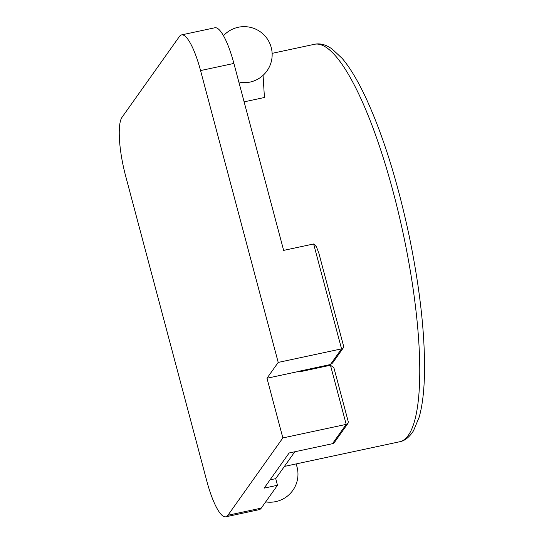 <?xml version="1.0" encoding="UTF-8"?>
<svg xmlns="http://www.w3.org/2000/svg" width="544" height="544" viewBox="0 0 544 544"><rect width="100%" height="100%" fill="white"/><g stroke="black" fill="none" stroke-linecap="round" stroke-linejoin="round"><path stroke-width="0.82" d="M227.922 515.256L261.256 508.123A49.062 11.37 -102.1 0 1 259.168 509.667L225.835 516.8A49.062 11.37 77.9 0 0 227.922 515.256L282.86 437.934L266.982 378.236L278.215 362.42L200.559 70.57L233.893 63.437L283.642 250.39L313.636 243.97L341.55 348.867L343.373 347.793L343.638 346.31L318.886 253.286L316.411 246.684L313.643 243.964M278.215 362.42L341.55 348.867L330.419 364.534L332.547 363.032L343.373 347.793M282.86 437.934L346.195 424.381L330.46 365.235L300.458 371.654L300.417 370.954L330.419 364.534M270.028 479.862L275.726 478.645L294.821 451.765M266.982 378.236L300.315 371.103M225.835 516.8A49.062 11.37 77.9 0 1 206.829 481.127L125.644 176.011A49.062 11.37 77.9 0 1 122.033 117.28L179.466 36.441A49.062 11.37 77.9 0 1 181.553 34.898A49.062 11.37 77.9 0 1 200.559 70.57M233.893 63.437A49.062 11.37 -102.1 0 0 214.887 27.764L181.553 34.898M244.113 101.85L264.432 97.498L263.072 75.337M330.46 365.235L333.88 367.696L348.282 421.824L348.017 423.307L346.195 424.381L332.466 443.707L289.129 452.982L264.16 488.131L277.488 485.275L261.256 508.123M238.802 81.872A23.542 19.21 148.3 0 0 249.744 82.144A28.036 28.036 0 0 0 268.525 40.875A28.036 28.036 0 0 0 223.482 35.707M275.726 478.645L277.488 485.275M332.466 443.707A3.502 3.332 35.4 0 0 334.438 442.422L348.017 423.307M272.122 53.353L314.5 44.288A203.245 47.104 77.9 0 1 403.09 233.179A203.245 47.104 77.9 0 1 399.568 441.782L284.403 466.426M314.5 44.288C318.274 43.411 322.395 43.935 326.856 45.859L331.704 48.62L342.183 58.412C349.751 67.3 357.496 80.131 365.439 96.9C382.813 134.375 397.358 180.567 409.081 235.47C419.771 287.232 424.918 332.656 424.531 371.756C424.211 390.674 422.409 405.844 419.132 417.268L413.522 430.739C409.38 437.199 404.729 440.878 399.568 441.782M265.676 501.901A28.036 28.036 0 0 0 296.031 463.937"/></g></svg>
